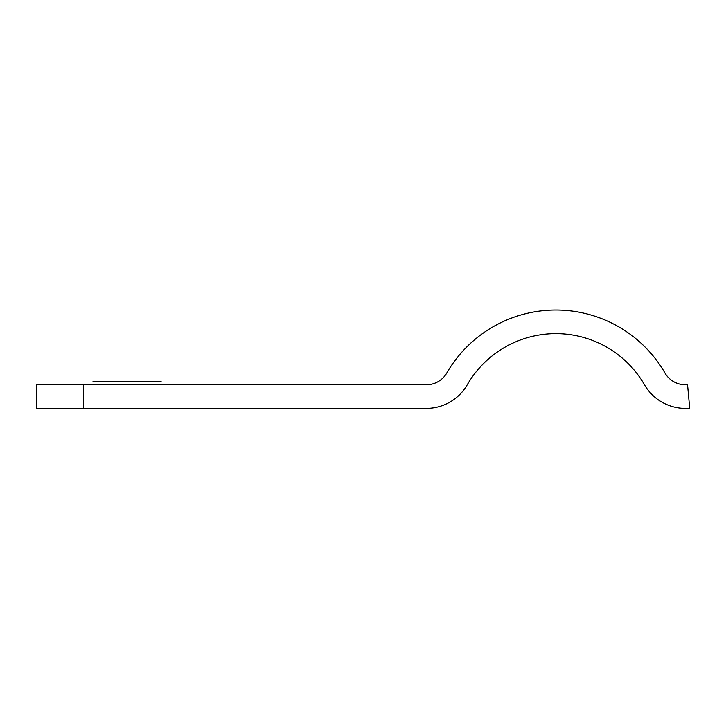 <?xml version="1.0" encoding="UTF-8"?>
<svg xmlns="http://www.w3.org/2000/svg" width="726" height="726" viewBox="0 0 726 726"><rect width="100%" height="100%" fill="white"/><g stroke="black" fill="none" stroke-linecap="round" stroke-linejoin="round"><path stroke-width="1.09" d="M161.136 381.64L117.884 381.64C129.881 381.64 129.881 381.64 117.884 381.64C129.673 381.64 129.673 381.64 117.884 381.64L161.136 381.64M107.403 381.64L137.495 381.64L107.403 381.64M92.992 381.64L127.059 381.64L92.992 381.64M102.166 381.64C132.676 381.64 71.647 381.64 102.166 381.64M664.952 372.983A23.613 23.613 0 0 0 687.549 384.689L689.7 408.212A47.235 47.235 0 0 1 644.497 384.789A102.339 102.339 0 0 0 467.245 384.789A47.235 47.235 0 0 1 426.334 408.402L36.3 408.402L36.3 384.789L426.334 384.789A23.613 23.613 0 0 0 446.789 372.983A125.961 125.961 0 0 1 664.952 372.983M83.535 408.402L83.535 384.789"/></g></svg>
